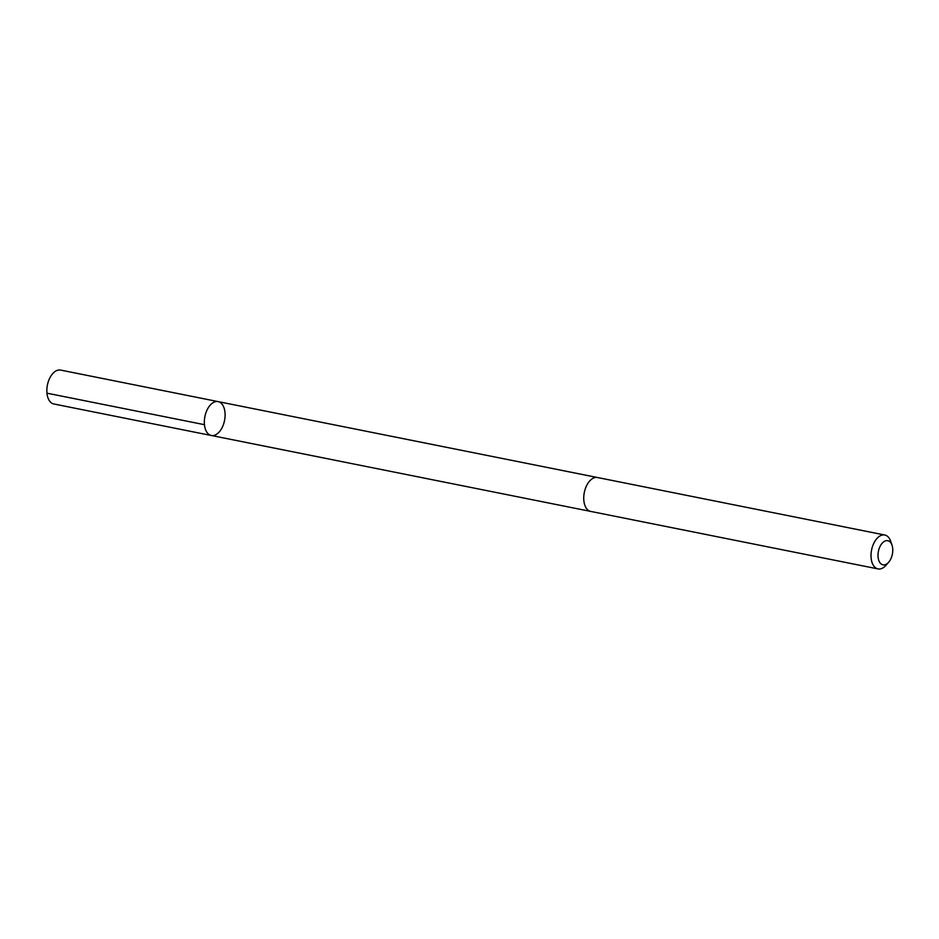 <?xml version="1.0" encoding="UTF-8"?>
<svg xmlns="http://www.w3.org/2000/svg" width="939" height="939" viewBox="0 0 939 939"><rect width="100%" height="100%" fill="white"/><g stroke="black" fill="none" stroke-linecap="round" stroke-linejoin="round"><path stroke-width="1.41" d="M206.768 432.093A17.289 10.012 -78.7 0 1 206.157 412.151A17.289 10.012 -78.7 0 1 218.106 401.61A17.289 10.012 -78.7 0 1 224.538 420.519A17.289 10.012 -78.7 0 1 211.322 435.496A17.289 10.012 -78.7 0 1 206.768 432.093A17.289 10.012 -78.7 0 1 206.157 412.151A17.289 10.012 -78.7 0 1 218.106 401.61L60.612 370.083A17.289 10.012 101.3 0 0 48.664 380.624A17.289 10.012 101.3 0 0 49.274 400.577A17.289 10.012 101.3 0 0 53.828 403.981L211.322 435.496A17.289 10.012 -78.7 0 1 206.768 432.093M892.05 545.277L890.759 541.439A17.289 10.012 101.3 0 0 889.35 538.423A17.289 10.012 101.3 0 0 884.796 535.019L597.509 477.528A17.289 10.012 101.3 0 0 584.304 492.506A17.289 10.012 101.3 0 0 590.725 511.426L878.012 568.917A17.289 10.012 101.3 0 0 885.993 565.29L888.658 562.238A12.301 7.125 101.3 0 0 892.05 545.277A12.301 7.125 101.3 0 0 891.041 543.129A12.301 7.125 101.3 0 0 881.099 544.62A12.301 7.125 101.3 0 0 879.045 561.088A12.301 7.125 101.3 0 0 888.658 562.238M884.796 535.019A17.289 10.012 101.3 0 0 871.58 549.996A17.289 10.012 101.3 0 0 878.012 568.917M204.456 424.686L46.95 393.171M597.181 477.47L218.106 401.61M590.408 511.356L211.322 435.496"/></g></svg>
